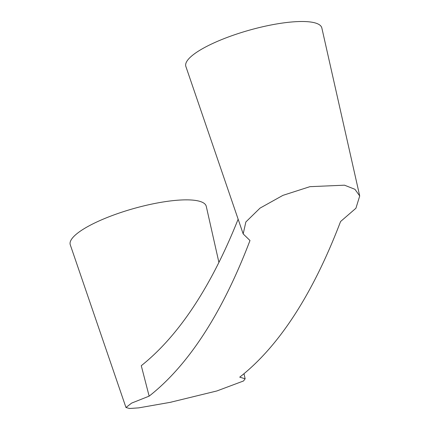 <?xml version="1.0" encoding="UTF-8"?>
<svg xmlns="http://www.w3.org/2000/svg" width="430" height="430" viewBox="0 0 430 430"><rect width="100%" height="100%" fill="white"/><g stroke="black" fill="none" stroke-linecap="round" stroke-linejoin="round"><path stroke-width="0.64" d="M149.145 396.137A1992.792 522.488 -101.8 0 0 249.986 240.52L243.176 233.915L245.863 221.961L260.026 208.125L282.929 195.36L309.912 186.674L344.5 185.185L354.943 189.307L359.711 195.956L355.922 208.244L340.571 221.531A1992.792 522.488 -101.8 0 1 239.73 377.153L245.143 378.792L243.52 380.975L216.838 390.972L170.156 402.351L138.75 407.866L129.543 408.5L125.969 407.5L131.618 403.103L149.145 396.137L141.276 365.704A2008.234 526.535 -101.8 0 0 238.139 219.198M359.711 195.956L321.85 28.004A70.665 17.42 164.2 0 0 258.833 27.676A70.665 17.42 164.2 0 0 187.05 61.006A70.665 17.42 164.2 0 0 185.868 66.478L243.176 233.915M125.969 407.5L70.289 244.842A70.665 17.42 -15.8 0 1 133.472 208.614A70.665 17.42 -15.8 0 1 206.271 206.362L218.913 262.44M170.156 402.351L171.608 402.045M245.143 378.792L243.998 373.702"/></g></svg>
